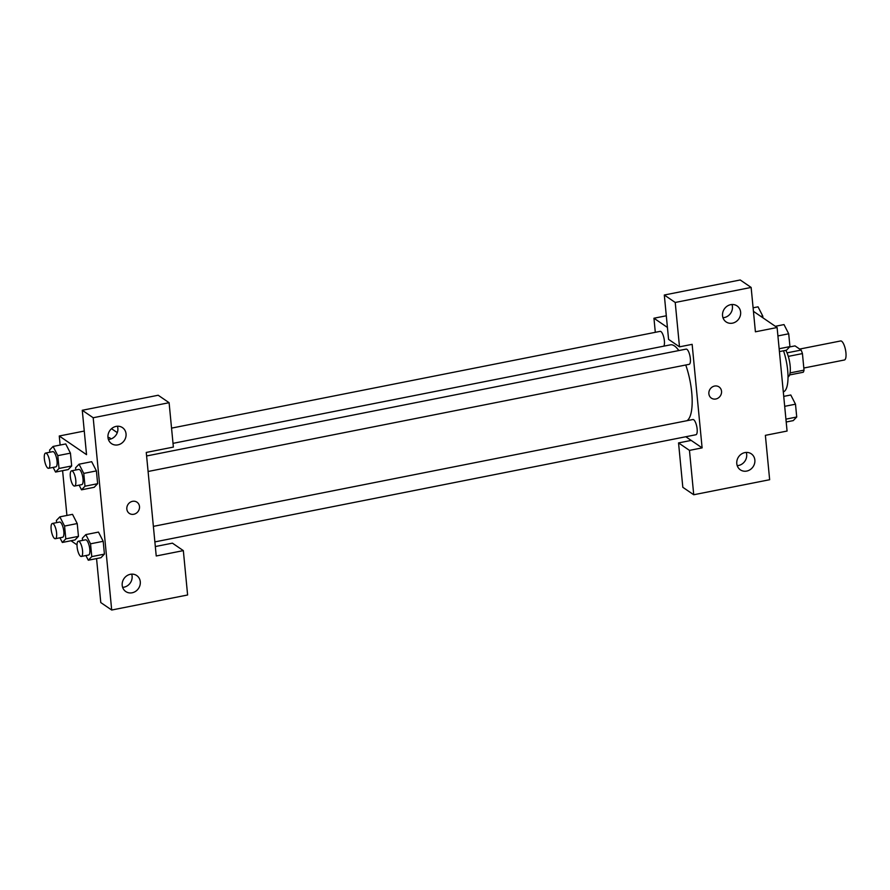 <?xml version="1.0" encoding="UTF-8"?>
<svg xmlns="http://www.w3.org/2000/svg" width="890" height="890" viewBox="0 0 890 890"><rect width="100%" height="100%" fill="white"/><g stroke="black" fill="none" stroke-linecap="round" stroke-linejoin="round"><path stroke-width="1.33" d="M803.826 368.026L844.41 359.994A9.701 3.037 -101.2 0 0 845.5 349.881A9.701 3.037 -101.2 0 0 840.638 340.959L799.676 349.069M789.597 346.955L795.015 345.887L801.122 350.059A14.529 4.55 -101.2 0 1 802.435 353.586L804.026 370.151A14.529 4.55 -101.2 0 1 803.258 372.254L789.564 374.957M790.064 372.91L804.026 370.151M788.295 356.378L802.435 353.586M785.826 350.326A15.519 4.862 78.8 0 1 790.131 365.656A15.519 4.862 78.8 0 1 788.017 377.049M787.038 352.852L801.122 350.059M783.3 391.867A29.103 9.111 -101.2 0 0 783.534 350.782M753.441 311.333L777.104 327.509L787.072 431.049L765.378 435.344L769.65 479.721L693.733 494.751L689.461 450.385L702.11 447.87L685.823 436.745M702.11 447.87L692.142 344.341L679.493 346.844L668.579 339.379L664.307 295.013L740.224 279.972L751.138 287.437L755.41 331.803L777.104 327.509M655.307 332.315L653.95 318.231L666.31 315.783M653.95 318.231L667.433 327.442M722.969 317.73A9.701 8.778 124.4 0 0 724.282 317.563A9.701 8.778 124.4 0 0 732.003 304.514M732.47 323.159A9.701 8.778 124.4 0 0 740.324 315.616A9.701 8.778 124.4 0 0 737.053 305.904A9.701 8.778 124.4 0 0 724.338 308.964A9.701 8.778 124.4 0 0 726.106 321.924A9.701 8.778 124.4 0 0 732.47 323.159M664.307 295.013L675.221 302.466L751.138 287.437M679.493 346.844L675.221 302.466M693.733 494.751L682.819 487.297L678.547 442.92L691.196 440.416M737.209 465.637A9.701 8.778 124.4 0 0 738.533 465.481A9.701 8.778 124.4 0 0 746.254 452.42M746.71 471.077A9.701 8.778 124.4 0 0 754.564 463.523A9.701 8.778 124.4 0 0 751.294 453.822A9.701 8.778 124.4 0 0 738.578 456.87A9.701 8.778 124.4 0 0 740.347 469.831A9.701 8.778 124.4 0 0 746.71 471.077M678.547 442.92L689.461 450.385M708.874 393.781A6.786 6.141 -55.6 0 1 712.089 387.106A6.786 6.141 -55.6 0 1 719.031 386.916A6.786 6.141 -55.6 0 1 720.277 395.994A6.786 6.141 -55.6 0 1 711.366 398.13A6.786 6.141 -55.6 0 1 708.874 393.781M711.366 398.13A6.786 6.141 124.4 0 0 720.277 395.994A6.786 6.141 124.4 0 0 719.031 386.916M148.085 471.489L689.138 364.333A7.765 2.425 -101.2 0 0 690.006 356.256A7.765 2.425 -101.2 0 0 686.123 349.114L146.594 455.969M154.871 541.899L695.913 434.743A7.765 2.425 -101.2 0 0 696.792 426.655A7.765 2.425 -101.2 0 0 692.898 419.524L153.369 526.368M663.762 346.166A7.765 2.425 -101.2 0 0 663.806 337.455A7.765 2.425 -101.2 0 0 660.158 331.358L171.547 428.123M687.013 420.681A38.96 12.193 -101.2 0 0 685.756 365M678.814 350.56A38.96 12.193 -101.2 0 0 670.47 344.842L173.016 443.353M156.228 555.983L146.26 452.443L173.372 447.08L169.1 402.703L93.183 417.744L111.695 610.028L187.612 594.987L183.34 550.621L156.228 555.983M111.517 428.691L117.28 432.64M129.328 513.397A6.786 6.141 124.4 0 0 133.789 514.264A6.786 6.141 -55.6 0 1 129.328 513.408A6.786 6.141 -55.6 0 1 128.093 504.33A6.786 6.141 -55.6 0 1 136.993 502.194A6.786 6.141 -55.6 0 1 139.285 508.991A6.786 6.141 -55.6 0 1 133.789 514.264A6.786 6.141 124.4 0 0 139.285 508.98A6.786 6.141 124.4 0 0 136.993 502.194M117.892 444.878A9.701 8.778 -55.6 0 1 111.528 443.643A9.701 8.778 -55.6 0 1 109.759 430.682A9.701 8.778 -55.6 0 1 122.475 427.623A9.701 8.778 -55.6 0 1 125.746 437.335A9.701 8.778 -55.6 0 1 117.892 444.878M132.143 592.785A9.701 8.778 -55.6 0 1 125.768 591.55A9.701 8.778 -55.6 0 1 123.999 578.589A9.701 8.778 -55.6 0 1 136.726 575.541A9.701 8.778 -55.6 0 1 139.986 585.242A9.701 8.778 -55.6 0 1 132.143 592.785M108.391 439.438A9.701 8.778 124.4 0 0 109.715 439.282A9.701 8.778 124.4 0 0 117.436 426.221M122.642 587.356A9.701 8.778 124.4 0 0 123.955 587.2A9.701 8.778 124.4 0 0 131.675 574.139M155.316 546.549L172.426 543.156L183.34 550.621M111.695 610.028L100.781 602.563L96.554 558.586M169.1 402.703L158.186 395.249L82.269 410.279L86.541 454.657L59.263 436L84.272 431.049M82.269 410.279L93.183 417.744M91.681 461.699L96.409 470.899L97.644 483.704L94.173 487.331L97.644 483.704L96.409 470.899L83.76 473.402L84.995 486.207L81.513 489.823L79.132 485.15M49.818 452.231L49.606 450.051L53.077 446.446L57.794 455.647L70.444 453.144L71.678 465.948L68.207 469.575L71.678 465.948L70.444 453.144L65.715 443.943M56.593 522.641L56.393 520.461L59.864 516.856L72.513 514.342L77.219 523.554L78.454 536.359L74.983 539.985M82.57 540.397L82.358 538.216L85.829 534.601L98.478 532.087L103.196 541.298L104.419 554.114L100.948 557.741M66.917 515.455L62.6 470.665M60.131 445.045L59.263 436M77.018 544.869L71 540.753M107.957 437.346A6.786 1.958 174.5 0 1 110.393 438.592A6.786 1.958 174.5 0 1 110.16 439.182M110.393 438.592A6.786 1.958 -5.5 0 0 107.957 437.357M59.864 516.856L64.57 526.057L65.804 538.862L62.333 542.466L59.942 537.805M55.369 538.706L62.6 537.271A7.765 2.425 -101.2 0 0 63.479 529.194A7.765 2.425 -101.2 0 0 59.586 522.052L52.354 523.476A7.765 2.425 -101.2 0 0 51.275 530.384A7.765 2.425 -101.2 0 0 54.579 538.495A7.765 2.425 -101.2 0 0 55.369 538.706A7.765 2.425 -101.2 0 0 56.248 530.618A7.765 2.425 -101.2 0 0 52.354 523.476M64.57 526.057L77.219 523.554L78.454 536.359L74.983 539.963L62.333 542.466M65.804 538.862L78.454 536.359M57.794 455.647L59.029 468.463L55.547 472.067L53.155 467.395M48.594 468.296L55.825 466.872A7.765 2.425 -101.2 0 0 56.693 458.784A7.765 2.425 -101.2 0 0 52.81 451.642L45.579 453.077A7.765 2.425 -101.2 0 0 44.5 459.985A7.765 2.425 -101.2 0 0 47.793 468.084A7.765 2.425 -101.2 0 0 48.594 468.296A7.765 2.425 -101.2 0 0 49.473 460.219A7.765 2.425 -101.2 0 0 45.579 453.077M53.077 446.446L65.738 443.943M59.029 468.463L71.678 465.948M55.547 472.067L68.207 469.564M85.829 534.601L90.535 543.812L91.77 556.617L88.299 560.222L85.907 555.56M81.335 556.461L88.566 555.026A7.765 2.425 -101.2 0 0 89.445 546.938A7.765 2.425 -101.2 0 0 85.551 539.807L78.32 541.231A7.765 2.425 -101.2 0 0 77.252 548.14A7.765 2.425 -101.2 0 0 80.545 556.239A7.765 2.425 -101.2 0 0 81.335 556.461A7.765 2.425 -101.2 0 0 82.214 548.374A7.765 2.425 -101.2 0 0 78.32 541.231M90.535 543.812L103.196 541.298L104.419 554.114L100.948 557.719L88.299 560.222M91.77 556.617L104.419 554.114M75.784 469.987L75.572 467.806L79.054 464.202L83.76 473.402M74.56 486.051L81.791 484.616A7.765 2.425 -101.2 0 0 82.67 476.539A7.765 2.425 -101.2 0 0 78.776 469.397L71.545 470.832A7.765 2.425 -101.2 0 0 70.466 477.741A7.765 2.425 -101.2 0 0 73.77 485.84A7.765 2.425 -101.2 0 0 74.56 486.051A7.765 2.425 -101.2 0 0 75.439 477.963A7.765 2.425 -101.2 0 0 71.545 470.832M79.054 464.202L91.703 461.688M84.995 486.207L97.644 483.704M81.513 489.823L94.173 487.308M753.096 307.807L758.035 306.828L762.741 316.028L762.919 317.819M760.861 316.406L762.741 316.028M783.734 396.384L790.787 394.993L795.493 404.194L796.728 416.998L793.246 420.614L786.193 422.005M784.691 406.33L795.493 404.194M785.926 419.146L796.728 416.998M775.335 326.296L784.001 324.583L788.707 333.783L789.942 346.599L786.471 350.204L779.418 351.595M777.904 335.93L788.707 333.783M779.139 348.735L789.942 346.599"/></g></svg>

